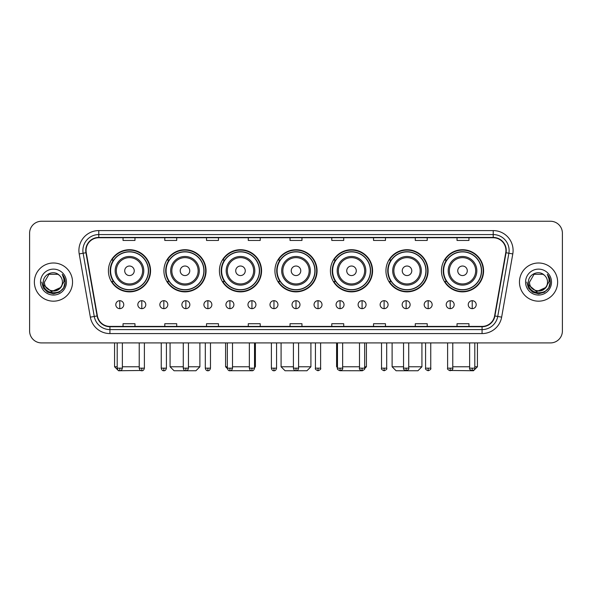 <?xml version="1.0" encoding="UTF-8"?>
<svg xmlns="http://www.w3.org/2000/svg" width="592" height="592" viewBox="0 0 592 592"><rect width="100%" height="100%" fill="white"/><g stroke="black" fill="none" stroke-linecap="round" stroke-linejoin="round"><path stroke-width="0.89" d="M441.447 270.788A21.075 21.075 0 0 0 462.522 291.863A21.075 21.075 0 0 0 483.59 270.788A21.075 21.075 0 0 0 462.522 249.72A21.075 21.075 0 0 0 441.447 270.788M385.94 270.788A21.075 21.075 0 0 0 407.015 291.863A21.075 21.075 0 0 0 428.09 270.788A21.075 21.075 0 0 0 407.015 249.72A21.075 21.075 0 0 0 385.94 270.788M330.432 270.788A21.075 21.075 0 0 0 351.507 291.863A21.075 21.075 0 0 0 372.583 270.788A21.075 21.075 0 0 0 351.507 249.72A21.075 21.075 0 0 0 330.432 270.788M274.925 270.788A21.075 21.075 0 0 0 296 291.863A21.075 21.075 0 0 0 317.075 270.788A21.075 21.075 0 0 0 296 249.72A21.075 21.075 0 0 0 274.925 270.788M219.417 270.788A21.075 21.075 0 0 0 240.493 291.863A21.075 21.075 0 0 0 261.568 270.788A21.075 21.075 0 0 0 240.493 249.72A21.075 21.075 0 0 0 219.417 270.788M163.91 270.788A21.075 21.075 0 0 0 184.985 291.863A21.075 21.075 0 0 0 206.06 270.788A21.075 21.075 0 0 0 184.985 249.72A21.075 21.075 0 0 0 163.91 270.788M108.41 270.788A21.075 21.075 0 0 0 129.478 291.863A21.075 21.075 0 0 0 150.553 270.788A21.075 21.075 0 0 0 129.478 249.72A21.075 21.075 0 0 0 108.41 270.788M113.464 281.526A19.284 19.284 0 0 1 113.464 260.058M168.964 281.526A19.284 19.284 0 0 1 168.964 260.058M224.472 281.526A19.284 19.284 0 0 1 224.472 260.058M279.979 281.526A19.284 19.284 0 0 1 279.979 260.058M335.486 281.526A19.284 19.284 0 0 1 335.486 260.058M390.994 281.526A19.284 19.284 0 0 1 390.994 260.058M446.501 281.526A19.284 19.284 0 0 1 446.501 260.058M29.6 233.174L29.6 330.987A11.929 11.929 0 0 0 41.529 342.916L550.471 342.916A11.929 11.929 0 0 0 562.4 330.987L562.4 233.174A11.929 11.929 0 0 0 550.471 221.253L41.529 221.253A11.929 11.929 0 0 0 29.6 233.174L29.6 330.987M34.373 282.081A19.085 19.085 0 0 0 53.458 301.173A19.085 19.085 0 0 0 72.542 282.081A19.085 19.085 0 0 0 53.458 262.996A19.085 19.085 0 0 0 34.373 282.081A19.085 19.085 0 0 0 53.458 301.173A19.085 19.085 0 0 0 72.542 282.081A19.085 19.085 0 0 0 53.458 262.996A19.085 19.085 0 0 0 34.373 282.081M519.458 282.081A19.085 19.085 0 0 0 538.542 301.173A19.085 19.085 0 0 0 557.627 282.081A19.085 19.085 0 0 0 538.542 262.996A19.085 19.085 0 0 0 519.458 282.081A19.085 19.085 0 0 0 538.542 301.173A19.085 19.085 0 0 0 557.627 282.081A19.085 19.085 0 0 0 538.542 262.996A19.085 19.085 0 0 0 519.458 282.081M86.062 250.475A12.721 12.721 0 0 1 98.783 237.747L493.217 237.747A12.721 12.721 0 0 1 505.746 252.68L494.601 315.906A12.721 12.721 0 0 1 482.066 326.414L109.934 326.414A12.721 12.721 0 0 1 97.399 315.906L86.254 252.68A12.721 12.721 0 0 1 86.062 250.475M85.744 250.475A13.039 13.039 0 0 0 85.944 252.74L97.088 315.958A13.039 13.039 0 0 0 109.934 326.732L482.066 326.732A13.039 13.039 0 0 0 494.912 315.958L506.056 252.74A13.039 13.039 0 0 0 493.217 237.429L98.783 237.429A13.039 13.039 0 0 0 85.744 250.475M79.21 253.924A19.884 19.884 0 0 1 98.783 230.591L493.217 230.591A19.884 19.884 0 0 1 512.79 253.924L501.646 317.149A19.884 19.884 0 0 1 482.066 333.577L109.934 333.577A19.884 19.884 0 0 1 90.354 317.149L79.21 253.924L83.124 253.235A15.903 15.903 0 0 1 98.783 234.573L493.217 234.573A15.903 15.903 0 0 1 508.876 253.235L497.731 316.454A15.903 15.903 0 0 1 482.066 329.596L109.934 329.596A15.903 15.903 0 0 1 94.269 316.454L83.124 253.235A15.903 15.903 0 0 1 82.88 250.475M550.471 221.253L41.529 221.253M41.529 342.916L550.471 342.916M562.4 330.987L562.4 233.174M494.912 315.958L497.731 316.454L508.876 253.235L512.79 253.924M290.036 237.747L290.036 240.441L301.964 240.441L301.964 237.747M248.285 237.747L248.285 240.441L260.214 240.441L260.214 237.747M206.534 237.747L206.534 240.441L218.463 240.441L218.463 237.747M164.791 237.747L164.791 240.441L176.719 240.441L176.719 237.747M123.04 237.747L123.04 240.441L134.969 240.441L134.969 237.747M331.786 237.747L331.786 240.441L343.715 240.441L343.715 237.747M373.537 237.747L373.537 240.441L385.466 240.441L385.466 237.747M415.281 237.747L415.281 240.441L427.209 240.441L427.209 237.747M457.031 237.747L457.031 240.441L468.96 240.441L468.96 237.747M301.964 326.414L301.964 323.728L290.036 323.728L290.036 326.414M260.214 326.414L260.214 323.728L248.285 323.728L248.285 326.414M218.463 326.414L218.463 323.728L206.534 323.728L206.534 326.414M176.719 326.414L176.719 323.728L164.791 323.728L164.791 326.414M134.969 326.414L134.969 323.728L123.04 323.728L123.04 326.414M343.715 326.414L343.715 323.728L331.786 323.728L331.786 326.414M385.466 326.414L385.466 323.728L373.537 323.728L373.537 326.414M427.209 326.414L427.209 323.728L415.281 323.728L415.281 326.414M468.96 326.414L468.96 323.728L457.031 323.728L457.031 326.414M62.441 282.081C62.996 293.676 43.919 293.676 44.474 282.081L48.966 274.303L57.949 274.303L59.341 275.295C53.828 269.515 43.209 274.274 43.312 282.081C42.298 295.956 64.794 296.318 65.157 282.754L65.179 282.081C65.142 279.135 64.165 276.545 62.234 274.318C63.699 276.723 64.217 279.313 63.781 282.081L60.34 287.86A8.984 8.984 0 0 0 62.441 282.081C62.996 293.676 43.919 293.676 44.474 282.081L48.966 274.303L57.949 274.303L59.341 275.295A8.984 8.984 0 0 1 62.441 282.081C62.996 293.676 43.919 293.676 44.474 282.081C44 290.184 55.574 294.305 60.34 287.86M60.917 287.379L51.541 291.627L43.593 284.996M40.493 282.081A12.965 12.965 0 0 0 53.458 295.045A12.965 12.965 0 0 0 66.422 282.081A12.965 12.965 0 0 0 53.458 269.123A12.965 12.965 0 0 0 40.493 282.081M62.234 274.318L65.172 282.421L64.624 278.536L65.172 282.421L64.624 278.536L65.172 282.421L62.323 274.414L65.172 282.421L62.323 274.414L65.179 282.081L63.603 287.941L59.318 292.233L53.458 293.802L47.597 292.233L43.305 287.941L41.736 282.081M62.323 274.414L65.172 282.428M140.674 370.488L118.548 370.747L114.567 366.774L117.194 366.774M122.366 366.774L139.224 366.774M134.251 270.788A4.773 4.773 0 0 0 129.478 266.023A4.773 4.773 0 0 0 124.712 270.788A4.773 4.773 0 0 0 129.478 275.561A4.773 4.773 0 0 0 134.251 270.788M143.797 270.788A14.312 14.312 0 0 0 129.478 256.477A14.312 14.312 0 0 0 115.166 270.788A14.312 14.312 0 0 0 129.478 285.107A14.312 14.312 0 0 0 143.797 270.788A14.312 14.312 0 0 1 129.478 285.107A14.312 14.312 0 0 1 115.166 270.788M148.37 270.788A18.885 18.885 0 0 0 129.478 251.903A18.885 18.885 0 0 0 110.593 270.788A18.885 18.885 0 0 0 129.478 289.68A18.885 18.885 0 0 0 148.37 270.788M150.153 270.788A20.676 20.676 0 0 1 111.807 281.526L113.723 281.526A19.062 19.062 0 0 0 142.095 285.085A19.062 19.062 0 0 0 142.095 256.499A19.062 19.062 0 0 0 113.723 260.058L111.807 260.058A20.676 20.676 0 0 1 150.153 270.788M188.448 366.774L199.896 366.774L195.922 370.747L174.055 370.747L170.074 366.774L183.276 366.774M189.758 270.788A4.773 4.773 0 0 0 184.985 266.023A4.773 4.773 0 0 0 180.212 270.788A4.773 4.773 0 0 0 184.985 275.561A4.773 4.773 0 0 0 189.758 270.788M199.304 270.788A14.312 14.312 0 0 0 184.985 256.477A14.312 14.312 0 0 0 170.674 270.788A14.312 14.312 0 0 0 184.985 285.107A14.312 14.312 0 0 0 199.304 270.788A14.312 14.312 0 0 1 184.985 285.107A14.312 14.312 0 0 1 170.674 270.788M203.87 270.788A18.885 18.885 0 0 0 184.985 251.903A18.885 18.885 0 0 0 166.1 270.788A18.885 18.885 0 0 0 184.985 289.68A18.885 18.885 0 0 0 203.87 270.788M205.661 270.788A20.676 20.676 0 0 1 167.314 281.526L169.231 281.526A19.062 19.062 0 0 0 197.602 285.085A19.062 19.062 0 0 0 197.602 256.499A19.062 19.062 0 0 0 169.231 260.058L167.314 260.058A20.676 20.676 0 0 1 205.661 270.788M251.474 370.71L229.533 370.725M232.501 366.774L249.358 366.774M254.53 366.774L255.404 366.774L254.53 367.647M245.266 270.788A4.773 4.773 0 0 0 240.493 266.023A4.773 4.773 0 0 0 235.72 270.788A4.773 4.773 0 0 0 240.493 275.561A4.773 4.773 0 0 0 245.266 270.788M254.804 270.788A14.312 14.312 0 0 0 240.493 256.477A14.312 14.312 0 0 0 226.181 270.788A14.312 14.312 0 0 0 240.493 285.107A14.312 14.312 0 0 0 254.804 270.788A14.312 14.312 0 0 1 240.493 285.107A14.312 14.312 0 0 1 226.181 270.788M259.377 270.788A18.885 18.885 0 0 0 240.493 251.903A18.885 18.885 0 0 0 221.608 270.788A18.885 18.885 0 0 0 240.493 289.68A18.885 18.885 0 0 0 259.377 270.788M225.582 342.916L225.582 366.774L227.335 366.774M261.168 270.788A20.676 20.676 0 0 1 222.821 281.526L224.738 281.526A19.062 19.062 0 0 0 253.11 285.085A19.062 19.062 0 0 0 253.11 256.499A19.062 19.062 0 0 0 224.738 260.058L222.821 260.058A20.676 20.676 0 0 1 261.168 270.788M298.583 366.774L310.911 366.774L306.937 370.747L285.063 370.747L281.089 366.774L293.417 366.774M300.773 270.788A4.773 4.773 0 0 0 296 266.023A4.773 4.773 0 0 0 291.227 270.788A4.773 4.773 0 0 0 296 275.561A4.773 4.773 0 0 0 300.773 270.788M310.312 270.788A14.312 14.312 0 0 0 296 256.477A14.312 14.312 0 0 0 281.688 270.788A14.312 14.312 0 0 0 296 285.107A14.312 14.312 0 0 0 310.312 270.788A14.312 14.312 0 0 1 296 285.107A14.312 14.312 0 0 1 281.688 270.788M314.885 270.788A18.885 18.885 0 0 0 296 251.903A18.885 18.885 0 0 0 277.115 270.788A18.885 18.885 0 0 0 296 289.68A18.885 18.885 0 0 0 314.885 270.788M316.676 270.788A20.676 20.676 0 0 1 278.329 281.526L280.245 281.526A19.062 19.062 0 0 0 308.617 285.085A19.062 19.062 0 0 0 308.617 256.499A19.062 19.062 0 0 0 280.245 260.058L278.329 260.058A20.676 20.676 0 0 1 316.676 270.788M362.445 370.747L340.526 370.71M342.642 366.774L359.499 366.774M364.665 366.774L366.418 366.774L364.635 368.557M356.28 270.788A4.773 4.773 0 0 0 351.507 266.023A4.773 4.773 0 0 0 346.734 270.788A4.773 4.773 0 0 0 351.507 275.561A4.773 4.773 0 0 0 356.28 270.788M365.819 270.788A14.312 14.312 0 0 0 351.507 256.477A14.312 14.312 0 0 0 337.196 270.788A14.312 14.312 0 0 0 351.507 285.107A14.312 14.312 0 0 0 365.819 270.788A14.312 14.312 0 0 1 351.507 285.107A14.312 14.312 0 0 1 337.196 270.788M370.392 270.788A18.885 18.885 0 0 0 351.507 251.903A18.885 18.885 0 0 0 332.623 270.788A18.885 18.885 0 0 0 351.507 289.68A18.885 18.885 0 0 0 370.392 270.788M336.596 342.916L336.596 366.774L337.47 366.774M372.183 270.788A20.676 20.676 0 0 1 333.836 281.526L335.753 281.526A19.062 19.062 0 0 0 364.117 285.085A19.062 19.062 0 0 0 364.117 256.499A19.062 19.062 0 0 0 335.753 260.058L333.836 260.058A20.676 20.676 0 0 1 372.183 270.788M408.724 366.774L421.926 366.774L417.945 370.747L396.078 370.747L392.104 366.774L403.552 366.774M411.788 270.788A4.773 4.773 0 0 0 407.015 266.023A4.773 4.773 0 0 0 402.242 270.788A4.773 4.773 0 0 0 407.015 275.561A4.773 4.773 0 0 0 411.788 270.788M421.326 270.788A14.312 14.312 0 0 0 407.015 256.477A14.312 14.312 0 0 0 392.696 270.788A14.312 14.312 0 0 0 407.015 285.107A14.312 14.312 0 0 0 421.326 270.788A14.312 14.312 0 0 1 407.015 285.107A14.312 14.312 0 0 1 392.696 270.788M425.9 270.788A18.885 18.885 0 0 0 407.015 251.903A18.885 18.885 0 0 0 388.13 270.788A18.885 18.885 0 0 0 407.015 289.68A18.885 18.885 0 0 0 425.9 270.788M427.69 270.788A20.676 20.676 0 0 1 389.344 281.526L391.26 281.526A19.062 19.062 0 0 0 419.624 285.085A19.062 19.062 0 0 0 419.624 256.499A19.062 19.062 0 0 0 391.26 260.058L389.344 260.058A20.676 20.676 0 0 1 427.69 270.788M474.806 366.774L477.433 366.774L473.452 370.747L451.326 370.488M452.776 366.774L469.634 366.774M467.288 270.788A4.773 4.773 0 0 0 462.522 266.023A4.773 4.773 0 0 0 457.749 270.788A4.773 4.773 0 0 0 462.522 275.561A4.773 4.773 0 0 0 467.288 270.788M476.834 270.788A14.312 14.312 0 0 0 462.522 256.477A14.312 14.312 0 0 0 448.203 270.788A14.312 14.312 0 0 0 462.522 285.107A14.312 14.312 0 0 0 476.834 270.788A14.312 14.312 0 0 1 462.522 285.107A14.312 14.312 0 0 1 448.203 270.788M481.407 270.788A18.885 18.885 0 0 0 462.522 251.903A18.885 18.885 0 0 0 443.63 270.788A18.885 18.885 0 0 0 462.522 289.68A18.885 18.885 0 0 0 481.407 270.788M483.198 270.788A20.676 20.676 0 0 1 444.851 281.526L446.768 281.526A19.062 19.062 0 0 0 475.132 285.085A19.062 19.062 0 0 0 475.132 256.499A19.062 19.062 0 0 0 446.768 260.058L444.851 260.058A20.676 20.676 0 0 1 483.198 270.788M119.776 300.692A3.974 3.974 0 0 0 115.803 304.665A3.974 3.974 0 0 0 119.776 308.647A3.974 3.974 0 0 0 123.758 304.665A3.974 3.974 0 0 0 119.776 300.692L119.776 308.647A3.974 3.974 0 0 0 123.758 304.665A3.974 3.974 0 0 0 119.776 300.692M141.806 300.692A3.974 3.974 0 0 0 137.832 304.665A3.974 3.974 0 0 0 141.806 308.647A3.974 3.974 0 0 0 145.78 304.665A3.974 3.974 0 0 0 141.806 300.692L141.806 308.647A3.974 3.974 0 0 0 145.78 304.665A3.974 3.974 0 0 0 141.806 300.692M163.836 300.692A3.974 3.974 0 0 0 159.855 304.665A3.974 3.974 0 0 0 163.836 308.647A3.974 3.974 0 0 0 167.81 304.665A3.974 3.974 0 0 0 163.836 300.692L163.836 308.647A3.974 3.974 0 0 0 167.81 304.665A3.974 3.974 0 0 0 163.836 300.692M185.858 300.692A3.974 3.974 0 0 0 181.885 304.665A3.974 3.974 0 0 0 185.858 308.647A3.974 3.974 0 0 0 189.84 304.665A3.974 3.974 0 0 0 185.858 300.692L185.858 308.647A3.974 3.974 0 0 0 189.84 304.665A3.974 3.974 0 0 0 185.858 300.692M207.888 300.692A3.974 3.974 0 0 0 203.914 304.665A3.974 3.974 0 0 0 207.888 308.647A3.974 3.974 0 0 0 211.862 304.665A3.974 3.974 0 0 0 207.888 300.692L207.888 308.647A3.974 3.974 0 0 0 211.862 304.665A3.974 3.974 0 0 0 207.888 300.692M229.918 300.692A3.974 3.974 0 0 0 225.944 304.665A3.974 3.974 0 0 0 229.918 308.647A3.974 3.974 0 0 0 233.892 304.665A3.974 3.974 0 0 0 229.918 300.692L229.918 308.647A3.974 3.974 0 0 0 233.892 304.665A3.974 3.974 0 0 0 229.918 300.692M251.948 300.692A3.974 3.974 0 0 0 247.967 304.665A3.974 3.974 0 0 0 251.948 308.647A3.974 3.974 0 0 0 255.922 304.665A3.974 3.974 0 0 0 251.948 300.692L251.948 308.647A3.974 3.974 0 0 0 255.922 304.665A3.974 3.974 0 0 0 251.948 300.692M273.97 300.692A3.974 3.974 0 0 0 269.996 304.665A3.974 3.974 0 0 0 273.97 308.647A3.974 3.974 0 0 0 277.951 304.665A3.974 3.974 0 0 0 273.97 300.692L273.97 308.647A3.974 3.974 0 0 0 277.951 304.665A3.974 3.974 0 0 0 273.97 300.692M296 300.692A3.974 3.974 0 0 0 292.026 304.665A3.974 3.974 0 0 0 296 308.647A3.974 3.974 0 0 0 299.974 304.665A3.974 3.974 0 0 0 296 300.692L296 308.647A3.974 3.974 0 0 0 299.974 304.665A3.974 3.974 0 0 0 296 300.692M318.03 300.692A3.974 3.974 0 0 0 314.049 304.665A3.974 3.974 0 0 0 318.03 308.647A3.974 3.974 0 0 0 322.004 304.665A3.974 3.974 0 0 0 318.03 300.692L318.03 308.647A3.974 3.974 0 0 0 322.004 304.665A3.974 3.974 0 0 0 318.03 300.692M340.052 300.692A3.974 3.974 0 0 0 336.078 304.665A3.974 3.974 0 0 0 340.052 308.647A3.974 3.974 0 0 0 344.033 304.665A3.974 3.974 0 0 0 340.052 300.692L340.052 308.647A3.974 3.974 0 0 0 344.033 304.665A3.974 3.974 0 0 0 340.052 300.692M362.082 300.692A3.974 3.974 0 0 0 358.108 304.665A3.974 3.974 0 0 0 362.082 308.647A3.974 3.974 0 0 0 366.056 304.665A3.974 3.974 0 0 0 362.082 300.692L362.082 308.647A3.974 3.974 0 0 0 366.056 304.665A3.974 3.974 0 0 0 362.082 300.692M384.112 300.692A3.974 3.974 0 0 0 380.138 304.665A3.974 3.974 0 0 0 384.112 308.647A3.974 3.974 0 0 0 388.086 304.665A3.974 3.974 0 0 0 384.112 300.692L384.112 308.647A3.974 3.974 0 0 0 388.086 304.665A3.974 3.974 0 0 0 384.112 300.692M406.142 300.692A3.974 3.974 0 0 0 402.16 304.665A3.974 3.974 0 0 0 406.142 308.647A3.974 3.974 0 0 0 410.115 304.665A3.974 3.974 0 0 0 406.142 300.692L406.142 308.647A3.974 3.974 0 0 0 410.115 304.665A3.974 3.974 0 0 0 406.142 300.692M428.164 300.692A3.974 3.974 0 0 0 424.19 304.665A3.974 3.974 0 0 0 428.164 308.647A3.974 3.974 0 0 0 432.145 304.665A3.974 3.974 0 0 0 428.164 300.692L428.164 308.647A3.974 3.974 0 0 0 432.145 304.665A3.974 3.974 0 0 0 428.164 300.692M450.194 300.692A3.974 3.974 0 0 0 446.22 304.665A3.974 3.974 0 0 0 450.194 308.647A3.974 3.974 0 0 0 454.168 304.665A3.974 3.974 0 0 0 450.194 300.692L450.194 308.647A3.974 3.974 0 0 0 454.168 304.665A3.974 3.974 0 0 0 450.194 300.692M472.224 300.692A3.974 3.974 0 0 0 468.242 304.665A3.974 3.974 0 0 0 472.224 308.647A3.974 3.974 0 0 0 476.197 304.665A3.974 3.974 0 0 0 472.224 300.692L472.224 308.647A3.974 3.974 0 0 0 476.197 304.665A3.974 3.974 0 0 0 472.224 300.692M547.526 282.081C548.081 293.676 529.004 293.676 529.559 282.081L534.051 274.303L543.034 274.303L544.433 275.295C538.912 269.515 528.301 274.274 528.397 282.081C527.391 295.956 549.879 296.318 550.242 282.754L550.264 282.081C550.227 279.135 549.25 276.545 547.319 274.318C548.784 276.723 549.302 279.313 548.873 282.081L545.432 287.86A8.984 8.984 0 0 0 547.526 282.081C548.081 293.676 529.004 293.676 529.559 282.081C529.004 293.676 548.081 293.676 547.526 282.081A8.984 8.984 0 0 0 544.433 275.295M545.432 287.86C540.659 294.305 529.093 290.184 529.559 282.081M546.002 287.379L536.626 291.627L528.678 284.996M525.578 282.081A12.965 12.965 0 0 0 538.542 295.045A12.965 12.965 0 0 0 551.507 282.081A12.965 12.965 0 0 0 538.542 269.123A12.965 12.965 0 0 0 525.578 282.081M547.319 274.318L550.257 282.421L549.709 278.536L550.257 282.421L549.709 278.536L550.257 282.421L547.408 274.414L550.257 282.421L547.408 274.414L550.264 282.081L548.695 287.941L544.403 292.233L538.542 293.802L532.682 292.233L528.397 287.941L526.821 282.081M547.408 274.414L550.257 282.428M493.217 230.591L493.217 237.429M83.124 253.235L85.944 252.74M109.934 333.577L109.934 326.732M482.066 326.732L482.066 333.577M90.354 317.149L97.088 315.958M506.056 252.74L508.876 253.235M98.783 230.591L98.783 237.429M497.731 316.454L501.646 317.149M142.628 270.788A13.15 13.15 0 0 0 129.478 257.638A13.15 13.15 0 0 0 116.328 270.788A13.15 13.15 0 0 0 129.478 283.938A13.15 13.15 0 0 0 142.628 270.788M198.135 270.788A13.15 13.15 0 0 0 184.985 257.638A13.15 13.15 0 0 0 171.835 270.788A13.15 13.15 0 0 0 184.985 283.938A13.15 13.15 0 0 0 198.135 270.788M253.642 270.788A13.15 13.15 0 0 0 240.493 257.638A13.15 13.15 0 0 0 227.343 270.788A13.15 13.15 0 0 0 240.493 283.938A13.15 13.15 0 0 0 253.642 270.788M309.15 270.788A13.15 13.15 0 0 0 296 257.638A13.15 13.15 0 0 0 282.85 270.788A13.15 13.15 0 0 0 296 283.938A13.15 13.15 0 0 0 309.15 270.788M364.657 270.788A13.15 13.15 0 0 0 351.507 257.638A13.15 13.15 0 0 0 338.358 270.788A13.15 13.15 0 0 0 351.507 283.938A13.15 13.15 0 0 0 364.657 270.788M420.165 270.788A13.15 13.15 0 0 0 407.015 257.638A13.15 13.15 0 0 0 393.865 270.788A13.15 13.15 0 0 0 407.015 283.938A13.15 13.15 0 0 0 420.165 270.788M475.672 270.788A13.15 13.15 0 0 0 462.522 257.638A13.15 13.15 0 0 0 449.372 270.788A13.15 13.15 0 0 0 462.522 283.938A13.15 13.15 0 0 0 475.672 270.788M119.776 368.165L117.194 368.165C117.645 370.007 118.504 370.873 119.776 370.747L119.776 368.165L122.366 368.165L122.366 342.916M141.806 368.165L139.224 368.165C139.675 370.007 140.533 370.873 141.806 370.747L141.806 368.165L144.389 368.165L144.389 342.916M163.836 368.165L161.246 368.165C161.697 370.007 162.563 370.873 163.836 370.747L163.836 368.165L166.419 368.165L166.419 342.916M185.858 368.165L183.276 368.165C183.727 370.007 184.593 370.873 185.858 370.747L185.858 368.165L188.448 368.165L188.448 342.916M207.888 368.165L205.306 368.165C205.757 370.007 206.615 370.873 207.888 370.747L207.888 368.165L210.471 368.165L210.471 342.916M229.918 368.165L227.335 368.165C227.787 370.007 228.645 370.873 229.918 370.747L229.918 368.165L232.501 368.165L232.501 342.916M251.948 368.165L249.358 368.165C249.809 370.007 250.675 370.873 251.948 370.747L251.948 368.165L254.53 368.165L254.53 342.916M273.97 368.165L271.388 368.165C271.839 370.007 272.697 370.873 273.97 370.747L273.97 368.165L276.56 368.165L276.56 342.916M296 368.165L293.417 368.165C293.869 370.007 294.727 370.873 296 370.747L296 368.165L298.583 368.165L298.583 342.916M318.03 368.165L315.44 368.165C314.922 368.994 315.78 369.852 318.03 370.747L318.03 368.165L320.612 368.165L320.612 342.916M340.052 368.165L337.47 368.165C336.944 368.994 337.81 369.852 340.052 370.747L340.052 368.165L342.642 368.165L342.642 342.916M362.082 368.165L359.499 368.165C358.974 368.994 359.832 369.852 362.082 370.747L362.082 368.165L364.665 368.165L364.665 342.916M384.112 368.165L381.529 368.165C381.004 368.994 381.862 369.852 384.112 370.747L384.112 368.165L386.694 368.165L386.694 342.916M406.142 368.165L403.552 368.165C403.026 368.994 403.892 369.852 406.142 370.747L406.142 368.165L408.724 368.165L408.724 342.916M428.164 368.165L425.581 368.165C425.056 368.994 425.922 369.852 428.164 370.747L428.164 368.165L430.754 368.165L430.754 342.916M450.194 368.165L447.611 368.165C447.086 368.994 447.944 369.852 450.194 370.747L450.194 368.165L452.776 368.165L452.776 342.916M472.224 368.165L469.634 368.165C469.116 368.994 469.974 369.852 472.224 370.747L472.224 368.165L474.806 368.165L474.806 342.916M114.567 342.916L114.567 366.774M199.896 342.916L199.896 366.774M170.074 342.916L170.074 366.774M255.404 342.916L255.404 366.774M227.365 368.557L225.582 366.774M310.911 342.916L310.911 366.774M281.089 342.916L281.089 366.774M366.418 342.916L366.418 366.774M337.47 367.647L336.596 366.774M421.926 342.916L421.926 366.774M392.104 342.916L392.104 366.774M477.433 342.916L477.433 366.774M117.194 368.165L117.194 342.916M122.366 368.165C121.915 370.007 121.049 370.873 119.776 370.747M139.224 368.165L139.224 342.916M144.389 368.165C143.937 370.007 143.079 370.873 141.806 370.747M161.246 368.165L161.246 342.916M166.419 368.165C165.967 370.007 165.109 370.873 163.836 370.747M183.276 368.165L183.276 342.916M188.448 368.165C187.997 370.007 187.131 370.873 185.858 370.747M205.306 368.165L205.306 342.916M210.471 368.165C210.019 370.007 209.161 370.873 207.888 370.747M227.335 368.165L227.335 342.916M232.501 368.165C232.049 370.007 231.191 370.873 229.918 370.747M249.358 368.165L249.358 342.916M254.53 368.165C254.079 370.007 253.213 370.873 251.948 370.747M271.388 368.165L271.388 342.916M276.56 368.165C276.109 370.007 275.243 370.873 273.97 370.747M293.417 368.165L293.417 342.916M298.583 368.165C298.131 370.007 297.273 370.873 296 370.747M315.44 368.165L315.44 342.916M320.612 368.165C321.138 368.994 320.272 369.852 318.03 370.747M337.47 368.165L337.47 342.916M342.642 368.165C343.168 368.994 342.302 369.852 340.052 370.747M359.499 368.165L359.499 342.916M364.665 368.165C365.19 368.994 364.332 369.852 362.082 370.747M381.529 368.165L381.529 342.916M386.694 368.165C387.22 368.994 386.361 369.852 384.112 370.747M403.552 368.165L403.552 342.916M408.724 368.165C409.25 368.994 408.384 369.852 406.142 370.747M425.581 368.165L425.581 342.916M430.754 368.165C431.272 368.994 430.414 369.852 428.164 370.747M447.611 368.165L447.611 342.916M452.776 368.165C453.302 368.994 452.443 369.852 450.194 370.747M469.634 368.165L469.634 342.916M474.806 368.165C475.332 368.994 474.466 369.852 472.224 370.747"/></g></svg>
